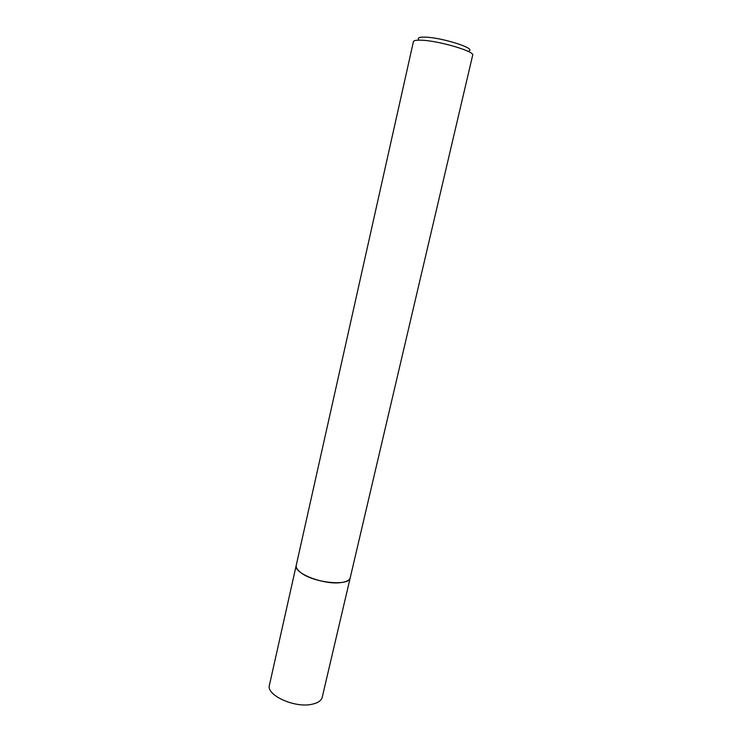 <?xml version="1.0" encoding="UTF-8"?>
<svg xmlns="http://www.w3.org/2000/svg" width="742" height="742" viewBox="0 0 742 742"><rect width="100%" height="100%" fill="white"/><g stroke="black" fill="none" stroke-linecap="round" stroke-linejoin="round"><path stroke-width="1.11" d="M350.289 577.489L350.233 577.73C349.668 586.273 315.1 583.212 301.567 573.176C297.551 570.338 295.77 567.732 296.234 565.358L296.29 565.116M350.27 577.554C350.141 586.282 315.229 583.323 301.567 573.186C297.44 570.264 295.678 567.602 296.271 565.191M472.673 55.186C475.149 51.476 438.782 40.736 421.521 40.216C416.457 40.003 413.758 40.476 413.424 41.617L296.234 565.358C293.201 572.954 323.067 584.872 340.3 582.665C346.189 582.006 349.51 580.365 350.233 577.73L472.673 55.186M469.074 50.846C475.928 48.341 441.963 37.573 425.389 37.137C419.805 36.952 417.523 37.666 418.553 39.27M350.233 577.73L322.232 697.23C321.314 700.671 317.901 703.008 311.992 704.269C294.732 708.304 265.914 695.115 269.429 685.144L296.225 565.367"/></g></svg>
